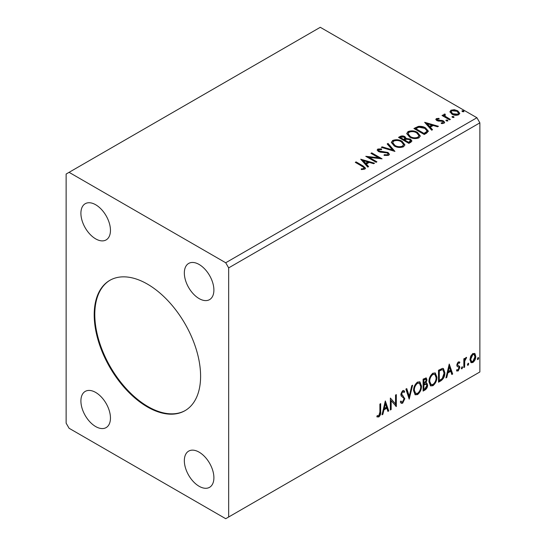 <?xml version="1.0" encoding="UTF-8"?>
<svg xmlns="http://www.w3.org/2000/svg" width="546" height="546" viewBox="0 0 546 546"><rect width="100%" height="100%" fill="white"/><g stroke="black" fill="none" stroke-linecap="round" stroke-linejoin="round"><path stroke-width="0.82" d="M147.4 284.091A75.232 43.434 -120 0 0 109.787 280.364A75.232 43.434 -120 0 0 98.253 340.649A75.232 43.434 -120 0 0 147.4 406.941A75.232 43.434 -120 0 0 185.012 410.667A75.232 43.434 -120 0 0 196.546 350.382A75.232 43.434 -120 0 0 147.4 284.091M110.08 280.194A75.232 43.434 -120 0 0 98.922 340.574A75.232 43.434 -120 0 0 147.993 406.599A75.232 43.434 -120 0 0 185.306 410.496M199.119 264.469A20.898 12.067 -120 0 0 188.67 263.431A20.898 12.067 -120 0 0 185.463 280.18A20.898 12.067 -120 0 0 199.119 298.594A20.898 12.067 -120 0 0 209.568 299.624A20.898 12.067 -120 0 0 212.769 282.883A20.898 12.067 -120 0 0 199.119 264.469M95.68 392.438A20.898 12.067 -120 0 0 85.231 391.4A20.898 12.067 -120 0 0 82.03 408.149A20.898 12.067 -120 0 0 95.68 426.562A20.898 12.067 -120 0 0 106.129 427.6A20.898 12.067 -120 0 0 109.33 410.851A20.898 12.067 -120 0 0 95.68 392.438M199.119 452.156A20.898 12.067 -120 0 0 188.67 451.119A20.898 12.067 -120 0 0 185.463 467.867A20.898 12.067 -120 0 0 199.119 486.281A20.898 12.067 -120 0 0 209.568 487.319A20.898 12.067 -120 0 0 212.769 470.57A20.898 12.067 -120 0 0 199.119 452.156M95.68 204.75A20.898 12.067 -120 0 0 85.231 203.713A20.898 12.067 -120 0 0 82.03 220.461A20.898 12.067 -120 0 0 95.68 238.875A20.898 12.067 -120 0 0 106.129 239.912A20.898 12.067 -120 0 0 109.33 223.164A20.898 12.067 -120 0 0 95.68 204.75M66.127 174.037L66.127 423.15L69.083 428.269L225.716 518.7L228.672 516.994L228.672 267.881L479.873 122.85L476.917 117.731L320.284 27.3L66.127 174.037M385.319 400.955L388.766 410.913L387.906 411.411L386.841 408.196L383.934 409.875L382.869 414.318L382.009 414.817L385.319 400.955M402.634 403.214L401.29 403.31L400.307 401.945L400.955 400.969L401.754 402.054L402.573 402.02L404.02 399.167L403.76 398.143L401.242 396.062L400.839 394.485L402.682 390.629L403.856 390.554L404.682 391.496L404.06 392.588L403.392 391.803L402.675 391.857L401.631 393.973L404.818 398.723L402.634 403.214L401.01 403.091M413.568 390.677C413.506 387.305 414.817 384.439 417.499 382.077L419.894 381.866L421.526 386.022C421.573 389.407 420.249 392.26 417.56 394.594L415.206 394.785L413.568 390.677M428.951 381.797C428.89 378.419 430.2 375.552 432.876 373.198L435.278 372.986L436.909 377.143C436.957 380.521 435.633 383.381 432.944 385.715L430.589 385.906L428.951 381.797M449.242 364.052L452.689 374.01L451.822 374.508L450.757 371.294L447.85 372.973L446.792 377.416L445.925 377.914L449.242 364.052M461.971 366.81L462.633 367.424L461.971 368.803L461.309 368.188L462.373 366.775M462.012 366.789L461.377 368.461L461.971 368.803L461.575 368.837M468.072 363.288L468.734 363.902L468.072 365.281L467.41 364.667L468.468 363.254M468.113 363.267L467.478 364.94L468.072 365.281L467.676 365.315M478.016 357.548L478.678 358.162L478.016 359.541L477.354 358.927L478.419 357.514M478.057 357.528L477.422 359.2L478.016 359.541L477.62 359.568M228.672 516.994L479.873 371.962L479.873 122.85M470.7 356.176L472.843 353.487L474.986 353.692L475.764 356.347C475.784 358.811 474.808 360.872 472.843 362.524L471.109 362.687L469.929 359.718L470.7 356.176M474.57 353.344L475.17 356.006L475.764 356.347M463.827 367.581L463.827 358.852L464.619 358.388L464.619 359.678L466.004 357.439L466.612 357.384L464.748 361.118L464.619 367.117L463.827 367.581M456.988 369.69L458.08 369.976L459.05 368.011L458.865 367.287L457.05 366.243L456.797 365.042L458.312 361.882L459.848 362.237L459.384 363.254L458.36 362.919L457.596 364.544L457.787 365.226L459.589 366.305L459.848 367.506L458.169 370.993L456.531 370.761L456.988 369.69L457.336 369.997L456.749 369.656M459.411 361.882L459.848 362.237L459.254 361.896L458.831 362.824M459.384 363.254L457.773 362.578L457.002 364.202L457.596 364.544M457.002 364.202L457.193 364.885L459.589 366.305L458.995 365.963L459.254 367.165L459.848 367.506M456.879 371.082L456.531 370.761M458.865 367.287L457.05 366.243M440.902 380.815L438.499 382.2L438.499 370.256L442.526 368.359L443.42 368.577L444.86 372.706C444.983 376.085 443.659 378.788 440.902 380.815L440.308 380.473L438.499 381.517M423.116 391.079L423.116 379.136L426.249 377.955L426.958 379.88L425.989 382.978L426.87 383.128L427.62 385.087C427.614 387.066 426.801 388.663 425.184 389.885L423.116 391.079M409.193 399.119L405.876 389.093L406.743 388.588L409.254 396.198L411.773 385.688L412.639 385.189L409.193 399.119M391.154 409.534L390.363 409.991L390.363 398.048L395.529 403.972L395.529 395.065L396.328 394.601L396.328 406.545L391.154 400.648L391.154 409.534L390.363 409.309M379.886 412.046L379.886 404.095L380.678 403.637L380.678 411.704C380.999 413.691 380.371 415.445 378.788 416.98L376.836 416.728L377.238 415.581L378.781 415.759L379.886 412.046M377.231 417.001L376.836 416.728M452.429 117.376L452.231 116.496L453.76 116.612L453.958 117.492L452.429 117.376M451.999 116.824L452.231 116.496L452.231 117.178L453.76 117.294L453.76 116.612M446.335 120.898L446.13 120.018L447.659 120.134L447.857 121.014L446.335 120.898M445.905 120.345L446.13 120.018L446.13 120.7L447.659 120.816L447.659 120.134M424.652 122.311L438.438 126.297L437.578 126.795L433.196 125.491L430.289 127.17L432.541 129.702L431.681 130.201L424.652 122.311M409.575 137.039L406.743 133.531L408.026 131.606C411.397 130.392 414.55 130.665 417.485 132.419L420.277 135.94L418.959 137.851C415.615 139.032 412.483 138.759 409.575 137.039M360.729 159.214L374.522 163.199L373.655 163.698L369.28 162.394L366.373 164.073L368.625 166.605L367.758 167.103L360.729 159.214M378.883 149.659L379.149 151.017L388.035 152.471L389.4 154.265L388.65 155.351L384.063 155.385L384.186 154.709L387.53 154.771L388.063 153.999L387.223 152.921L380.378 152.17L378.398 151.501L377.177 150.007L377.832 149.038L381.579 148.894L381.593 149.624L378.883 149.659L378.494 150.873M394.192 145.918L391.359 142.41L392.642 140.486C396.014 139.278 399.167 139.544 402.102 141.298L404.893 144.82L403.576 146.731C400.232 147.911 397.106 147.645 394.192 145.918M462.38 111.63L462.175 110.749L463.704 110.865L463.902 111.746L462.38 111.63M461.95 111.084L462.175 110.749L462.175 111.432L463.704 111.548L463.704 110.865M228.672 267.881L225.716 262.762L69.083 172.331M225.716 262.762L476.917 117.731M408.872 143.366L398.525 137.394L399.986 136.555C401.644 135.688 403.289 135.722 404.934 136.657L406.163 138.486L410.442 139.073L411.889 140.902L410.94 142.172L408.872 143.366M406.197 138.213L406.163 139.169L410.442 139.756L410.442 139.073M394.942 151.406L381.285 147.352L382.152 146.847L392.513 149.925L387.182 143.946L388.049 143.448L394.942 151.406M362.175 166.325L355.296 162.353L356.088 161.896L363.076 165.929L365.513 168.161L364.81 169.11L361.657 169.553L361.268 168.857L363.07 168.721L364.086 167.977L363.738 169.185L363.738 168.502C364.202 167.649 363.684 166.919 362.175 166.325M376.911 161.821L376.112 162.278L365.772 156.306L378.658 157.774L370.946 153.324L371.737 152.86L382.084 158.831L369.212 157.378L376.911 161.821M426.658 133.101L424.249 134.487L413.909 128.515L418.311 126.406C421.15 126.106 423.573 126.604 425.573 127.901L428.344 131.108L426.658 133.101M437.353 119.11L437.599 120.147L442.123 120.454L443.55 120.973L444.649 122.372L444.055 123.205L441.393 123.56L441.154 122.891L443.038 122.72L442.792 121.458L436.841 120.625L435.831 119.376L436.377 118.605L438.984 118.339L439.168 118.987L437.353 119.11L437.1 120.168M443.038 122.72L443.038 123.403L443.038 122.72M444.867 114.776L445.365 116.366L450.375 119.403L449.583 119.861L442.021 115.499L442.82 115.042L443.932 115.684L443.632 114.844L444.935 113.964L445.359 114.646L444.594 115.226L444.594 115.909M450.013 112.176L450.907 110.217L454.299 109.698L457.76 110.804L459.739 113.315L458.736 114.735C456.32 115.609 454.047 115.424 451.924 114.169L449.918 111.643M399.119 137.735L399.986 137.237C401.644 136.37 403.289 136.404 404.934 137.339L404.934 136.657M404.934 137.339L406.163 139.169M410.442 139.756L411.834 141.23M404.757 140.076L404.757 140.759L408.606 142.977L410.544 141.366L409.643 139.53L406.545 139.182L404.757 140.076L408.606 142.294L410.544 140.684M400.382 137.551L400.382 138.234L403.699 140.145L405.05 138.916L404.156 137.128L401.208 137.073L400.382 137.551L403.699 139.462L405.05 138.234M404.101 139.912L404.101 139.23M403.699 140.145L403.699 139.462M409.514 142.451L409.514 141.769M408.606 142.977L408.606 142.294M391.386 142.765L392.642 140.486M392.642 141.168C396.014 139.96 399.167 140.226 402.102 141.98L402.102 141.298M402.102 141.98L404.866 145.154M392.71 142.636L392.71 143.318L394.983 146.144C397.304 147.522 399.802 147.748 402.491 146.813L403.569 144.513L401.303 141.755C398.976 140.37 396.451 140.145 393.734 141.08L392.71 142.636L394.983 145.461C397.304 146.84 399.802 147.065 402.491 146.13L403.569 144.513M402.491 146.813L402.491 146.13M394.983 146.144L394.983 145.461M382.063 147.584L382.152 146.847M382.152 147.529L392.513 150.607L392.513 149.925M387.585 144.397L388.049 143.448M388.049 144.13L394.389 151.242M387.53 154.771L387.53 155.453L384.186 155.392L384.186 154.709M387.53 155.453L388.063 153.999M377.245 150.341L377.832 149.038M377.832 149.72L381.579 149.577L381.579 148.894M378.883 150.341L379.149 151.017M379.149 151.699L380.965 152.191L380.965 151.508M380.965 152.191L382.978 152.218L382.978 151.535M382.978 152.218L388.035 153.153L388.035 152.471M388.035 153.153L389.346 154.593M355.883 162.694L356.088 161.896M356.088 162.578L365.445 168.489M361.268 169.54L363.07 169.403L363.07 168.721M363.07 169.403L363.738 169.185M361.418 159.985L373.744 163.65M368.222 166.837L366.373 164.756L366.373 164.073M363.288 160.62L363.288 161.302L365.649 163.95L367.874 162.66L367.874 161.978L363.288 160.62L365.649 163.268L367.874 161.978M365.649 163.95L365.649 163.268M367.014 157.023L378.658 158.456L378.658 157.774M371.533 153.665L371.737 152.86M371.737 153.542L380.855 158.811M376.317 162.162L369.212 158.06L369.212 157.378M406.77 133.879L408.026 131.606M408.026 132.289C411.397 131.074 414.55 131.347 417.485 133.101L417.485 132.419M417.485 133.101L420.249 136.275M408.094 133.756L408.094 134.439L410.367 137.258C412.687 138.643 415.185 138.868 417.874 137.933L418.953 135.633L416.687 132.876C414.359 131.49 411.834 131.265 409.118 132.2L408.094 133.756L410.367 136.575C412.687 137.961 415.185 138.186 417.874 137.251L418.953 135.633M417.874 137.933L417.874 137.251M410.367 137.258L410.367 136.575M414.496 128.856L418.311 127.088L418.311 126.406M418.311 127.088C421.15 126.788 423.573 127.286 425.573 128.583L425.573 127.901M425.573 128.583L428.303 131.45M415.765 128.665L415.765 129.347L423.989 134.098L426.706 132.221L426.931 131.511L426.931 130.828L424.781 128.358L418.864 127.211L415.765 128.665L423.989 133.415L426.706 131.538L426.931 130.828M423.989 134.098L423.989 133.415M426.706 132.221L426.706 131.538M425.334 123.082L437.66 126.747M432.145 129.934L430.289 127.853L430.289 127.17M427.211 123.717L427.211 124.399L429.572 127.047L431.797 125.757L431.797 125.075L427.211 123.717L429.572 126.365L431.797 125.075M429.572 127.047L429.572 126.365M435.913 119.731L436.377 118.605M436.377 119.287L437.728 118.98M438.984 118.967L438.984 118.339M437.353 119.792L437.599 120.83L437.599 120.147M437.599 120.83L438.479 121.11L438.479 120.427M438.479 121.11L442.123 121.137L442.123 120.454M442.123 121.137L443.55 121.656L443.55 120.973M443.55 121.656L444.574 122.693M442.192 123.621L443.038 123.403M442.615 115.841L442.82 115.042M442.82 115.725L443.932 116.366L443.932 115.684M443.7 115.226L444.069 114.162M444.069 114.844L444.935 114.646L444.935 113.964M444.867 115.459L445.365 116.366M445.365 117.049L449.788 119.745M449.959 111.978L450.907 110.217M450.907 110.899L454.299 110.381L454.299 109.698M454.299 110.381L457.76 111.486L457.76 110.804M457.76 111.486L459.698 113.65M451.16 111.753L451.16 112.435L452.723 114.401L457.801 114.878L458.51 113.152L456.968 111.268L451.835 110.749L451.16 111.753L452.723 113.718L457.801 114.196L458.51 113.152M457.801 114.878L457.801 114.196M452.723 114.401L452.723 113.718M478.084 357.821L478.678 358.162M475.17 356.006C475.191 358.469 474.221 360.531 472.256 362.182L472.843 362.524M472.256 362.182L470.829 362.476M474.037 354.477L472.256 354.217L470.133 358.92L470.993 361.199L472.843 361.452L474.965 356.811L474.037 354.477L472.843 354.559L470.72 359.261L471.587 361.541M472.256 354.217L472.843 354.559M470.133 358.92L470.72 359.261M468.14 363.561L468.734 363.902M464.032 358.729L464.619 359.678M465.861 357.541L465.642 358.196L466.229 358.538M465.642 358.196L465.875 358.585M464.434 359.568L464.155 360.776L464.748 361.118M464.155 360.776L464.032 366.775L464.619 367.117M462.039 367.083L462.633 367.424M458.79 362.913L457.773 362.578M457.193 364.885L457.992 365.322M459.254 367.165L457.575 370.652L458.169 370.993M457.575 370.652L456.62 370.857M457.234 366.475L458.019 366.878M449.105 364.619L452.095 373.669L452.689 374.01M452.095 373.669L451.631 373.935M447.85 372.973L447.263 372.631L450.17 370.952L450.757 371.294M447.263 372.631L446.198 377.074L446.792 377.416M449.303 366.898L448.71 366.557L447.604 371.212L448.191 371.553L450.416 370.263L449.303 366.898L448.191 371.553M443.113 368.441L444.273 372.365L444.86 372.706M444.273 372.365C444.389 375.744 443.072 378.446 440.308 380.473M442.936 369.895L441.516 369.396L438.704 370.679L438.704 380.173L439.291 380.514L442.28 378.487L444.069 373.164L442.936 369.895L442.103 369.738L439.291 371.021L439.291 380.514M438.704 370.679L439.291 371.021M441.516 369.396L442.103 369.738M434.978 372.843L436.315 376.801L436.909 377.143M436.315 376.801C436.363 380.18 435.046 383.039 432.35 385.374L432.944 385.715M432.35 385.374L430.303 385.708M434.821 374.283L432.323 374.058C430.159 375.969 429.108 378.276 429.156 380.985L430.466 384.302L432.917 384.507C435.094 382.63 436.165 380.323 436.111 377.6L434.821 374.283L432.917 374.399C430.753 376.31 429.695 378.617 429.743 381.326L431.053 384.643M432.323 374.058L432.917 374.399M429.156 380.985L429.743 381.326M425.921 377.846L426.371 379.538L426.958 379.88M426.371 379.538L425.928 381.681M425.402 382.637L425.989 382.978M426.535 383.005L427.033 384.746L427.62 385.087M427.033 384.746C427.02 386.725 426.208 388.322 424.59 389.544L425.184 389.885M424.59 389.544L423.116 390.397M426.283 384.213L424.986 383.797L423.321 384.616L423.321 389.059L423.908 389.4L424.822 388.875L426.829 385.551L426.283 384.213L423.908 384.957L423.908 389.4M425.764 379.224L425.17 378.883L423.321 379.566L423.321 383.388L423.908 383.729L426.167 380.357L425.764 379.224L423.908 379.907L423.908 383.729M424.146 379.088L424.733 379.429M423.321 379.566L423.908 379.907M423.321 384.616L423.908 384.957M424.986 383.797L425.58 384.138M419.594 381.722L420.932 385.681L421.526 386.022M420.932 385.681C420.986 389.066 419.662 391.919 416.967 394.253L417.56 394.594M416.967 394.253L414.919 394.587M419.437 383.169L416.939 382.937C414.783 384.848 413.725 387.162 413.772 389.871L415.083 393.181L417.533 393.386C419.71 391.509 420.782 389.209 420.727 386.479L419.437 383.169L417.533 383.278C415.37 385.189 414.312 387.503 414.359 390.213L415.677 393.523M416.939 382.937L417.533 383.278M413.772 389.871L414.359 390.213M406.34 388.82L408.667 395.857L409.254 396.198M411.861 385.64L408.865 398.143M400.737 401.296L401.754 402.054M403.549 390.438L404.682 391.496M404.088 391.154L403.617 391.994M403.392 391.803L402.081 391.516L402.675 391.857M402.081 391.516L401.044 393.632L401.631 393.973M401.044 393.632L402.115 395.236M401.522 394.894L403.098 395.857M402.504 395.516L404.818 398.723M404.224 398.382L402.04 402.873M390.363 398.123L395.529 403.972M395.734 394.942L395.734 406.156M395.816 406.251L396.328 406.545M390.567 409.193L390.567 400.307L391.154 400.648M385.189 401.522L388.179 410.572L388.766 410.913M388.179 410.572L387.715 410.838M383.934 409.875L383.347 409.534L386.247 407.855L386.841 408.196M383.347 409.534L382.282 413.977L382.869 414.318M385.387 403.801L384.793 403.46L383.681 408.115L384.275 408.456L386.5 407.166L385.387 403.801L384.275 408.456M380.091 403.979L380.091 411.363C380.405 413.349 379.777 415.103 378.194 416.639L378.788 416.98M378.194 416.639L376.911 416.789M399.986 137.237L399.986 136.555M363.076 166.612L363.076 165.929M415.472 128.296L415.472 127.614M424.843 133.606L424.843 132.924M440.056 121.103L440.056 120.42M447.836 118.619L447.836 117.936M464.032 363.841L464.619 364.182M439.223 370.379L439.817 370.72M423.723 384.384L424.31 384.725M380.091 411.363L380.678 411.704M459.015 362.926L458.428 362.585M458.039 365.451L457.452 365.11M458.654 367.11L458.06 366.769"/></g></svg>
